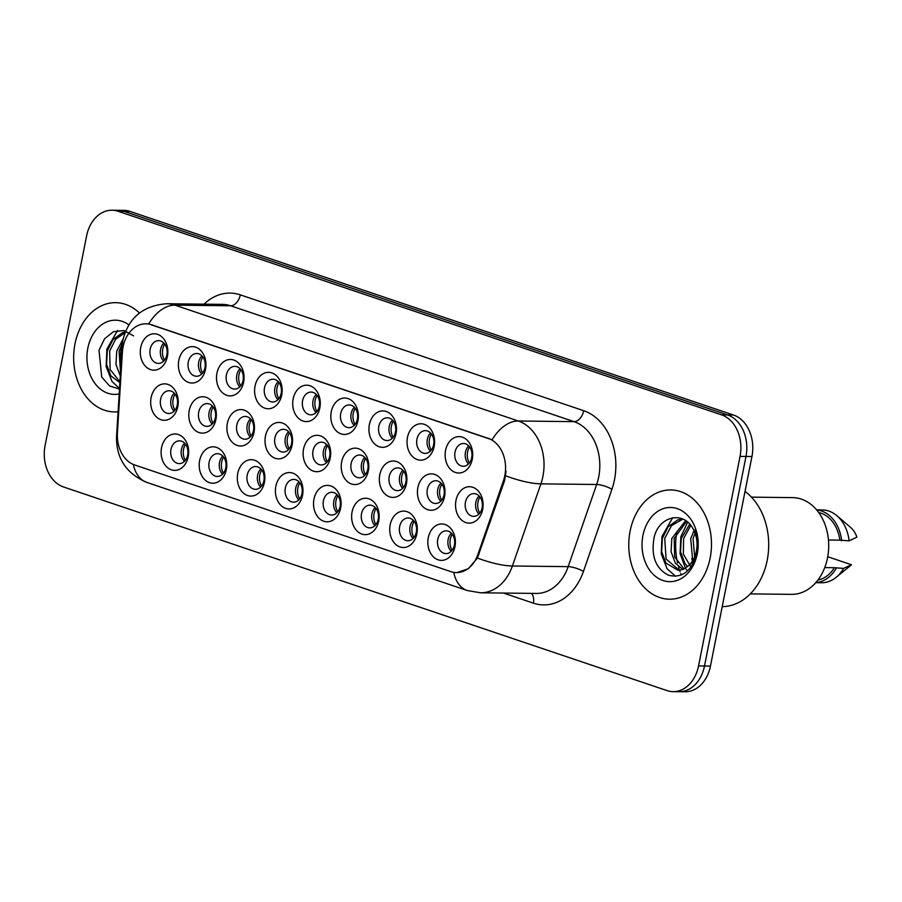 <?xml version="1.0" encoding="UTF-8"?>
<svg xmlns="http://www.w3.org/2000/svg" width="902" height="902" viewBox="0 0 902 902"><rect width="100%" height="100%" fill="white"/><g stroke="black" fill="none" stroke-linecap="round" stroke-linejoin="round"><path stroke-width="1.35" d="M188.214 456.671A18.209 13.789 90.7 0 1 171.38 469.818A18.209 13.789 90.7 0 1 161.537 447.674A18.209 13.789 90.7 0 1 178.37 434.527A18.209 13.789 90.7 0 1 188.214 456.671M170.997 449.41A11.376 8.614 -89.3 0 0 179.205 463.605A11.376 8.614 -89.3 0 0 187.672 455.036A11.376 8.614 -89.3 0 0 179.464 440.841A11.376 8.614 -89.3 0 0 170.997 449.41M302.531 495.243A18.209 13.789 90.7 0 1 285.697 508.39A18.209 13.789 90.7 0 1 275.854 486.246A18.209 13.789 90.7 0 1 292.688 473.099A18.209 13.789 90.7 0 1 302.531 495.243M285.325 487.982A11.376 8.614 -89.3 0 0 293.522 502.177A11.376 8.614 -89.3 0 0 301.99 493.608A11.376 8.614 -89.3 0 0 293.793 479.413A11.376 8.614 -89.3 0 0 285.325 487.982M340.64 508.097A18.209 13.789 90.7 0 1 323.807 521.243A18.209 13.789 90.7 0 1 313.964 499.099A18.209 13.789 90.7 0 1 330.797 485.952A18.209 13.789 90.7 0 1 340.64 508.097M323.423 500.835A11.376 8.614 -89.3 0 0 331.632 515.031A11.376 8.614 -89.3 0 0 340.099 506.462A11.376 8.614 -89.3 0 0 331.891 492.267A11.376 8.614 -89.3 0 0 323.423 500.835M378.739 520.95A18.209 13.789 90.7 0 1 361.916 534.097A18.209 13.789 90.7 0 1 352.073 511.953A18.209 13.789 90.7 0 1 368.895 498.806A18.209 13.789 90.7 0 1 378.739 520.95M361.533 513.7A11.376 8.614 -89.3 0 0 369.741 527.884A11.376 8.614 -89.3 0 0 378.209 519.315A11.376 8.614 -89.3 0 0 370 505.131A11.376 8.614 -89.3 0 0 361.533 513.7M264.421 482.378A18.209 13.789 90.7 0 1 247.588 495.525A18.209 13.789 90.7 0 1 237.756 473.381A18.209 13.789 90.7 0 1 254.578 460.234A18.209 13.789 90.7 0 1 264.421 482.378M247.216 475.128A11.376 8.614 -89.3 0 0 255.413 489.312A11.376 8.614 -89.3 0 0 263.88 480.743A11.376 8.614 -89.3 0 0 255.683 466.56A11.376 8.614 -89.3 0 0 247.216 475.128M226.312 469.525A18.209 13.789 90.7 0 1 209.489 482.671A18.209 13.789 90.7 0 1 199.646 460.527A18.209 13.789 90.7 0 1 216.469 447.381A18.209 13.789 90.7 0 1 226.312 469.525M209.106 462.264A11.376 8.614 -89.3 0 0 217.303 476.459A11.376 8.614 -89.3 0 0 225.771 467.89A11.376 8.614 -89.3 0 0 217.574 453.695A11.376 8.614 -89.3 0 0 209.106 462.264M416.848 533.815A18.209 13.789 90.7 0 1 400.014 546.962A18.209 13.789 90.7 0 1 390.183 524.817A18.209 13.789 90.7 0 1 407.005 511.671A18.209 13.789 90.7 0 1 416.848 533.815M399.642 526.554A11.376 8.614 -89.3 0 0 407.839 540.749A11.376 8.614 -89.3 0 0 416.307 532.18A11.376 8.614 -89.3 0 0 408.11 517.985A11.376 8.614 -89.3 0 0 399.642 526.554M454.958 546.668A18.209 13.789 90.7 0 1 438.124 559.815A18.209 13.789 90.7 0 1 428.281 537.671A18.209 13.789 90.7 0 1 445.114 524.524A18.209 13.789 90.7 0 1 454.958 546.668M437.752 539.407A11.376 8.614 -89.3 0 0 445.949 553.602A11.376 8.614 -89.3 0 0 454.416 545.034A11.376 8.614 -89.3 0 0 446.219 530.838A11.376 8.614 -89.3 0 0 437.752 539.407M177.807 406.565A18.209 13.789 90.7 0 1 160.973 419.712A18.209 13.789 90.7 0 1 151.13 397.568A18.209 13.789 90.7 0 1 167.964 384.421A18.209 13.789 90.7 0 1 177.807 406.565M160.59 399.315A11.376 8.614 -89.3 0 0 168.798 413.499A11.376 8.614 -89.3 0 0 177.266 404.93A11.376 8.614 -89.3 0 0 169.057 390.746A11.376 8.614 -89.3 0 0 160.59 399.315M215.905 419.43A18.209 13.789 90.7 0 1 199.083 432.577A18.209 13.789 90.7 0 1 189.24 410.433A18.209 13.789 90.7 0 1 206.062 397.286A18.209 13.789 90.7 0 1 215.905 419.43M198.699 412.169A11.376 8.614 -89.3 0 0 206.908 426.364A11.376 8.614 -89.3 0 0 215.375 417.795A11.376 8.614 -89.3 0 0 207.167 403.6A11.376 8.614 -89.3 0 0 198.699 412.169M330.233 458.002A18.209 13.789 90.7 0 1 313.4 471.148A18.209 13.789 90.7 0 1 303.557 448.993A18.209 13.789 90.7 0 1 320.39 435.858A18.209 13.789 90.7 0 1 330.233 458.002M313.017 450.741A11.376 8.614 -89.3 0 0 321.225 464.936A11.376 8.614 -89.3 0 0 329.692 456.367A11.376 8.614 -89.3 0 0 321.484 442.172A11.376 8.614 -89.3 0 0 313.017 450.741M254.014 432.283A18.209 13.789 90.7 0 1 237.181 445.43A18.209 13.789 90.7 0 1 227.349 423.286A18.209 13.789 90.7 0 1 244.171 410.139A18.209 13.789 90.7 0 1 254.014 432.283M236.809 425.022A11.376 8.614 -89.3 0 0 245.006 439.218A11.376 8.614 -89.3 0 0 253.473 430.649A11.376 8.614 -89.3 0 0 245.276 416.453A11.376 8.614 -89.3 0 0 236.809 425.022M292.124 445.137A18.209 13.789 90.7 0 1 275.29 458.284A18.209 13.789 90.7 0 1 265.447 436.14A18.209 13.789 90.7 0 1 282.281 422.993A18.209 13.789 90.7 0 1 292.124 445.137M274.918 437.876A11.376 8.614 -89.3 0 0 283.115 452.071A11.376 8.614 -89.3 0 0 291.583 443.502A11.376 8.614 -89.3 0 0 283.386 429.307A11.376 8.614 -89.3 0 0 274.918 437.876M444.551 496.562A18.209 13.789 90.7 0 1 427.717 509.709A18.209 13.789 90.7 0 1 417.874 487.565A18.209 13.789 90.7 0 1 434.708 474.418A18.209 13.789 90.7 0 1 444.551 496.562M427.345 489.312A11.376 8.614 -89.3 0 0 435.542 503.496A11.376 8.614 -89.3 0 0 444.01 494.927A11.376 8.614 -89.3 0 0 435.813 480.743A11.376 8.614 -89.3 0 0 427.345 489.312M406.441 483.709A18.209 13.789 90.7 0 1 389.619 496.855A18.209 13.789 90.7 0 1 379.776 474.711A18.209 13.789 90.7 0 1 396.598 461.565A18.209 13.789 90.7 0 1 406.441 483.709M389.236 476.448A11.376 8.614 -89.3 0 0 397.432 490.643A11.376 8.614 -89.3 0 0 405.9 482.074A11.376 8.614 -89.3 0 0 397.703 467.879A11.376 8.614 -89.3 0 0 389.236 476.448M368.332 470.855A18.209 13.789 90.7 0 1 351.509 484.002A18.209 13.789 90.7 0 1 341.666 461.858A18.209 13.789 90.7 0 1 358.5 448.711A18.209 13.789 90.7 0 1 368.332 470.855M351.126 463.594A11.376 8.614 -89.3 0 0 359.334 477.789A11.376 8.614 -89.3 0 0 367.802 469.22A11.376 8.614 -89.3 0 0 359.594 455.025A11.376 8.614 -89.3 0 0 351.126 463.594M482.66 509.427A18.209 13.789 90.7 0 1 465.827 522.574A18.209 13.789 90.7 0 1 455.984 500.43A18.209 13.789 90.7 0 1 472.817 487.283A18.209 13.789 90.7 0 1 482.66 509.427M465.443 502.166A11.376 8.614 -89.3 0 0 473.651 516.361A11.376 8.614 -89.3 0 0 482.119 507.792A11.376 8.614 -89.3 0 0 473.911 493.597A11.376 8.614 -89.3 0 0 465.443 502.166M434.144 446.467A18.209 13.789 90.7 0 1 417.31 459.614A18.209 13.789 90.7 0 1 407.467 437.47A18.209 13.789 90.7 0 1 424.301 424.323A18.209 13.789 90.7 0 1 434.144 446.467M416.938 439.206A11.376 8.614 -89.3 0 0 425.135 453.402A11.376 8.614 -89.3 0 0 433.603 444.833A11.376 8.614 -89.3 0 0 425.406 430.637A11.376 8.614 -89.3 0 0 416.938 439.206M396.034 433.614A18.209 13.789 90.7 0 1 379.212 446.761A18.209 13.789 90.7 0 1 369.369 424.617A18.209 13.789 90.7 0 1 386.191 411.47A18.209 13.789 90.7 0 1 396.034 433.614M378.829 426.353A11.376 8.614 -89.3 0 0 387.026 440.548A11.376 8.614 -89.3 0 0 395.493 431.979A11.376 8.614 -89.3 0 0 387.296 417.784A11.376 8.614 -89.3 0 0 378.829 426.353M357.925 420.749A18.209 13.789 90.7 0 1 341.103 433.896A18.209 13.789 90.7 0 1 331.26 411.752A18.209 13.789 90.7 0 1 348.093 398.605A18.209 13.789 90.7 0 1 357.925 420.749M340.719 413.499A11.376 8.614 -89.3 0 0 348.927 427.683A11.376 8.614 -89.3 0 0 357.395 419.114A11.376 8.614 -89.3 0 0 349.187 404.93A11.376 8.614 -89.3 0 0 340.719 413.499M319.827 407.896A18.209 13.789 90.7 0 1 302.993 421.042A18.209 13.789 90.7 0 1 293.15 398.898A18.209 13.789 90.7 0 1 309.984 385.752A18.209 13.789 90.7 0 1 319.827 407.896M302.61 400.635A11.376 8.614 -89.3 0 0 310.818 414.83A11.376 8.614 -89.3 0 0 319.285 406.261A11.376 8.614 -89.3 0 0 311.077 392.066A11.376 8.614 -89.3 0 0 302.61 400.635M281.717 395.042A18.209 13.789 90.7 0 1 264.884 408.189A18.209 13.789 90.7 0 1 255.04 386.045A18.209 13.789 90.7 0 1 271.874 372.898A18.209 13.789 90.7 0 1 281.717 395.042M264.511 387.781A11.376 8.614 -89.3 0 0 272.708 401.976A11.376 8.614 -89.3 0 0 281.176 393.407A11.376 8.614 -89.3 0 0 272.979 379.212A11.376 8.614 -89.3 0 0 264.511 387.781M243.608 382.189A18.209 13.789 90.7 0 1 226.785 395.324A18.209 13.789 90.7 0 1 216.942 373.18A18.209 13.789 90.7 0 1 233.765 360.033A18.209 13.789 90.7 0 1 243.608 382.189M226.402 374.928A11.376 8.614 -89.3 0 0 234.599 389.112A11.376 8.614 -89.3 0 0 243.066 380.543A11.376 8.614 -89.3 0 0 234.87 366.359A11.376 8.614 -89.3 0 0 226.402 374.928M205.498 369.324A18.209 13.789 90.7 0 1 188.676 382.471A18.209 13.789 90.7 0 1 178.833 360.326A18.209 13.789 90.7 0 1 195.666 347.18A18.209 13.789 90.7 0 1 205.498 369.324M188.292 362.063A11.376 8.614 -89.3 0 0 196.501 376.258A11.376 8.614 -89.3 0 0 204.968 367.689A11.376 8.614 -89.3 0 0 196.76 353.494A11.376 8.614 -89.3 0 0 188.292 362.063M167.4 356.47A18.209 13.789 90.7 0 1 150.566 369.617A18.209 13.789 90.7 0 1 140.723 347.473A18.209 13.789 90.7 0 1 157.557 334.326A18.209 13.789 90.7 0 1 167.4 356.47M150.183 349.209A11.376 8.614 -89.3 0 0 158.391 363.405A11.376 8.614 -89.3 0 0 166.859 354.836A11.376 8.614 -89.3 0 0 158.651 340.64A11.376 8.614 -89.3 0 0 150.183 349.209M472.253 459.321A18.209 13.789 90.7 0 1 455.42 472.468A18.209 13.789 90.7 0 1 445.577 450.323A18.209 13.789 90.7 0 1 462.41 437.177A18.209 13.789 90.7 0 1 472.253 459.321M455.048 452.06A11.376 8.614 -89.3 0 0 463.245 466.255A11.376 8.614 -89.3 0 0 471.712 457.686A11.376 8.614 -89.3 0 0 463.515 443.491A11.376 8.614 -89.3 0 0 455.048 452.06M184.436 461.35A11.376 8.614 90.7 0 1 181.415 449.534A11.376 8.614 90.7 0 1 184.651 443.22M298.754 499.922A11.376 8.614 90.7 0 1 295.732 488.106A11.376 8.614 90.7 0 1 298.968 481.781M336.863 512.776A11.376 8.614 90.7 0 1 333.841 500.96A11.376 8.614 90.7 0 1 337.077 494.646M374.973 525.64A11.376 8.614 90.7 0 1 371.94 513.813A11.376 8.614 90.7 0 1 375.176 507.499M260.644 487.069A11.376 8.614 90.7 0 1 257.622 475.241A11.376 8.614 90.7 0 1 260.858 468.927M222.546 474.204A11.376 8.614 90.7 0 1 219.513 462.388A11.376 8.614 90.7 0 1 222.749 456.074M413.071 538.494A11.376 8.614 90.7 0 1 410.049 526.678A11.376 8.614 90.7 0 1 413.285 520.353M451.18 551.347A11.376 8.614 90.7 0 1 448.159 539.531A11.376 8.614 90.7 0 1 451.395 533.217M174.03 411.256A11.376 8.614 90.7 0 1 171.008 399.428A11.376 8.614 90.7 0 1 174.244 393.114M212.139 424.109A11.376 8.614 90.7 0 1 209.106 412.293A11.376 8.614 90.7 0 1 212.342 405.968M326.456 462.681A11.376 8.614 90.7 0 1 323.435 450.853A11.376 8.614 90.7 0 1 326.671 444.539M250.237 436.963A11.376 8.614 90.7 0 1 247.216 425.146A11.376 8.614 90.7 0 1 250.452 418.832M288.347 449.827A11.376 8.614 90.7 0 1 285.325 438A11.376 8.614 90.7 0 1 288.561 431.686M440.774 501.253A11.376 8.614 90.7 0 1 437.752 489.425A11.376 8.614 90.7 0 1 440.988 483.111M402.664 488.388A11.376 8.614 90.7 0 1 399.642 476.572A11.376 8.614 90.7 0 1 402.878 470.258M364.566 475.534A11.376 8.614 90.7 0 1 361.544 463.718A11.376 8.614 90.7 0 1 364.769 457.404M478.883 514.106A11.376 8.614 90.7 0 1 475.861 502.29A11.376 8.614 90.7 0 1 479.097 495.965M430.367 451.147A11.376 8.614 90.7 0 1 427.345 439.33A11.376 8.614 90.7 0 1 430.581 433.016M392.269 438.293A11.376 8.614 90.7 0 1 389.236 426.477A11.376 8.614 90.7 0 1 392.471 420.152M354.159 425.44A11.376 8.614 90.7 0 1 351.137 413.612A11.376 8.614 90.7 0 1 354.362 407.298M316.05 412.575A11.376 8.614 90.7 0 1 313.028 400.759A11.376 8.614 90.7 0 1 316.264 394.445M277.94 399.721A11.376 8.614 90.7 0 1 274.918 387.905A11.376 8.614 90.7 0 1 278.154 381.58M239.831 386.868A11.376 8.614 90.7 0 1 236.809 375.04A11.376 8.614 90.7 0 1 240.045 368.726M201.732 374.003A11.376 8.614 90.7 0 1 198.699 362.187A11.376 8.614 90.7 0 1 201.935 355.873M163.623 361.15A11.376 8.614 90.7 0 1 160.601 349.333A11.376 8.614 90.7 0 1 163.837 343.019M468.476 464A11.376 8.614 90.7 0 1 465.455 452.184A11.376 8.614 90.7 0 1 468.69 445.87M122.401 352.22A30.724 23.26 90.7 0 1 123.078 346.932A30.724 23.26 90.7 0 1 145.944 323.795A30.724 23.26 90.7 0 1 151.48 324.743L488.207 438.361A30.724 23.26 90.7 0 1 503.451 480.777L477.88 554.505A30.724 23.26 90.7 0 1 456.389 572.59A30.724 23.26 90.7 0 1 450.842 571.631L134.691 464.97A30.724 23.26 90.7 0 1 117.407 432.881L122.401 352.22M75.013 343.786A54.627 41.357 -89.3 0 0 114.385 411.921A54.627 41.357 -89.3 0 0 118.072 411.74A54.627 41.357 -89.3 0 1 114.385 411.921A54.627 41.357 -89.3 0 1 75.013 343.786A54.627 41.357 -89.3 0 1 115.659 302.666A54.627 41.357 -89.3 0 0 75.013 343.786M630.115 531.075A54.627 41.357 -89.3 0 0 669.487 599.199A54.627 41.357 -89.3 0 0 710.133 558.067A54.627 41.357 -89.3 0 0 670.761 489.944A54.627 41.357 -89.3 0 0 630.115 531.075A54.627 41.357 -89.3 0 0 669.487 599.199A54.627 41.357 -89.3 0 0 710.133 558.067A54.627 41.357 -89.3 0 0 670.761 489.944A54.627 41.357 -89.3 0 0 630.115 531.075M148.683 323.953L492.075 439.815A39.835 25.279 -71.4 0 1 518.312 420.997A45.528 34.468 90.7 0 1 542.914 476.357A45.528 34.468 90.7 0 1 540.896 483.855L512.392 566.005A45.528 34.468 90.7 0 1 480.552 592.794L536.318 593.437A45.528 34.468 -89.3 0 0 568.17 566.648L596.662 484.498A45.528 34.468 -89.3 0 0 598.691 477.011A45.528 34.468 -89.3 0 0 574.078 421.651L230.686 305.789A45.528 34.468 -89.3 0 0 222.478 304.38L166.712 303.737A45.528 34.468 90.7 0 1 174.909 305.147A39.835 25.279 108.6 0 0 148.683 323.953M673.151 691.642L685.046 691.778A34.141 25.842 -89.3 0 0 710.449 666.071L751.941 456.536L745.988 456.468A34.141 25.842 -89.3 0 0 727.542 414.943L124.093 211.35A34.141 25.842 -89.3 0 0 117.936 210.29A34.141 25.842 -89.3 0 1 124.093 211.35L727.542 414.943A34.141 25.842 -89.3 0 1 745.988 456.468L704.496 666.003L745.988 456.468L740.046 456.401A34.141 25.842 -89.3 0 0 721.589 414.875L118.139 211.282A34.141 25.842 -89.3 0 0 111.995 210.222A34.141 25.842 -89.3 0 0 86.592 235.929L45.1 445.464A34.141 25.842 -89.3 0 0 63.557 486.99L666.995 690.582A34.141 25.842 -89.3 0 0 673.151 691.642A34.141 25.842 -89.3 0 0 698.554 665.935L740.046 456.401M679.105 691.71A34.141 25.842 -89.3 0 0 704.496 666.003A34.141 25.842 -89.3 0 1 679.105 691.71M506.045 471.239L504.534 480.789L477.417 558.034L468.296 568.756L456.919 572.59M139.449 312.994A54.627 41.357 -89.3 0 0 115.659 302.666A54.627 41.357 -89.3 0 1 139.449 312.994M751.941 456.536A34.141 25.842 -89.3 0 0 733.484 415.01L130.046 211.418A34.141 25.842 -89.3 0 0 123.89 210.358L111.995 210.222M469.581 446.93A12.515 9.482 -89.3 0 0 467.597 451.936A12.515 9.482 -89.3 0 0 469.39 462.974M479.988 497.025A12.515 9.482 -89.3 0 0 479.796 513.069M452.285 534.266A12.515 9.482 -89.3 0 0 452.105 550.31M431.472 434.065A12.515 9.482 -89.3 0 0 429.487 439.082A12.515 9.482 -89.3 0 0 431.291 450.109M393.362 421.211A12.515 9.482 -89.3 0 0 391.378 426.229A12.515 9.482 -89.3 0 0 393.182 437.256M355.264 408.358A12.515 9.482 -89.3 0 0 353.268 413.364A12.515 9.482 -89.3 0 0 355.072 424.402M317.154 395.493A12.515 9.482 -89.3 0 0 315.17 400.511A12.515 9.482 -89.3 0 0 316.963 411.549M441.879 484.171A12.515 9.482 -89.3 0 0 441.698 500.215M403.769 471.318A12.515 9.482 -89.3 0 0 403.589 487.362M365.671 458.453A12.515 9.482 -89.3 0 0 365.479 474.497M120.293 375.92L115.986 364.476L116.719 351.171L123.236 338.724M120.53 372.143L119.087 351.194L122.446 343.042M119.876 382.662L110.845 375.807L106.549 364.374L107.282 351.058L113.054 339.456L122.548 332.669L125.333 331.959M119.932 381.817L110.145 369.549L109.638 351.092L115.512 339.377L125.062 332.658M128.873 324.889A37.106 28.097 -89.3 0 0 87.844 348.116A37.106 28.097 -89.3 0 0 119.177 393.948M133.586 335.86L123.957 330.56L113.528 331.677L104.576 338.78L99.017 350.168L101.723 377.07L109.548 385.932L119.481 389.078M121.781 344.237A61.46 46.521 -89.3 0 0 120.913 365.975M119.515 388.514L111.995 381.467L106.143 366.55L106.864 349.187L117.576 330.448M722.22 606.64A61.46 46.521 -89.3 0 0 767.185 560.367A61.46 46.521 -89.3 0 0 745.029 491.443M750.317 593.877L791.516 594.362A48.37 36.621 -89.3 0 0 827.506 557.943A48.37 36.621 -89.3 0 0 792.644 497.622L751.434 497.149M692.68 560.74L690.707 538.674L693.976 530.669M694.968 560.616L693.052 538.708L695.025 533.138M687.696 566.625L684.843 563.31L680.536 551.877L681.269 538.562L689.714 524.209M691.394 567.775L683.355 554.178L683.626 538.595L690.752 525.449M682.927 569.545L675.395 563.209L671.088 551.765L671.821 538.46L685.621 520.634M684.122 569.038L674.651 556.906L674.189 538.483L686.614 521.345M688.993 565.385C692.713 561.709 695.183 556.917 696.4 551.021C697.776 543.455 696.851 536.442 693.627 529.981C684.471 510.025 658.866 515.752 654.119 537.457C650.838 555.936 655.619 568.531 668.45 575.217C681.754 578.475 691.135 571.654 696.603 554.741L697.02 552.892C698.565 544.695 697.934 536.814 695.115 529.271C697.731 536.994 698.261 544.549 696.705 551.934C695.273 558.112 692.702 562.6 688.993 565.385L683.22 569.433L678.18 570.402L665.947 563.096L661.651 551.652L662.372 538.347L668.156 526.745L677.65 519.947L682.69 519.011M679.375 570.357L666.082 559.014L664.729 538.37L671.516 525.64L682.408 519.349M642.946 535.405A37.106 28.097 -89.3 0 0 663.004 580.527A37.106 28.097 -89.3 0 0 697.302 553.738A37.106 28.097 -89.3 0 0 677.244 508.615A37.106 28.097 -89.3 0 0 642.946 535.405M817.911 580.042A34.141 25.842 -89.3 0 0 834.384 567.708L824.732 567.595M815.746 582.692L821.395 582.76A36.418 27.567 -89.3 0 0 836.21 577.28L850.146 565.904A22.764 17.228 -89.3 0 0 851.443 564.742L827.732 556.737M836.21 577.28A36.418 27.567 -89.3 0 0 843.641 568.407L834.384 567.708M851.443 564.742L843.641 568.407M815.825 582.613A36.418 27.567 -89.3 0 0 836.21 568.316M828.442 540.005L839.852 540.14A34.141 25.842 -89.3 0 0 818.7 512.55M676.883 531.515A61.46 46.521 -89.3 0 0 677.537 562.927M678.496 566.738A61.46 46.521 -89.3 0 0 679.601 570.335M679.623 570.414A61.46 46.521 -89.3 0 0 680.108 571.789M680.762 573.537A61.46 46.521 -89.3 0 0 681.326 574.957M839.852 540.14L849.109 540.839L856.9 537.164A22.764 17.228 -89.3 0 0 850.597 527.433L836.921 515.73A36.418 27.567 -89.3 0 0 822.252 509.923L816.592 509.855M849.109 540.839A36.418 27.567 -89.3 0 0 836.921 515.73M841.667 540.749A36.418 27.567 -89.3 0 0 816.671 509.934M692.488 561.044L691.721 558.62M675.609 576.333L667.097 568.756L661.245 553.828L661.967 536.476L672.678 517.737M686.817 570.087L686.151 569.207M685.497 568.271L680.063 553.535L680.852 536.69L687.651 522.19M327.561 445.599A12.515 9.482 -89.3 0 0 327.37 461.644M414.176 521.412A12.515 9.482 -89.3 0 0 413.995 537.457M376.078 508.559A12.515 9.482 -89.3 0 0 375.886 524.603M337.968 495.694A12.515 9.482 -89.3 0 0 337.776 511.738M299.859 482.841A12.515 9.482 -89.3 0 0 299.667 498.885M279.045 382.64A12.515 9.482 -89.3 0 0 277.061 387.657A12.515 9.482 -89.3 0 0 278.865 398.684M240.935 369.786A12.515 9.482 -89.3 0 0 238.951 374.804A12.515 9.482 -89.3 0 0 240.755 385.83M202.837 356.933A12.515 9.482 -89.3 0 0 200.842 361.939A12.515 9.482 -89.3 0 0 202.646 372.977M164.728 344.068A12.515 9.482 -89.3 0 0 162.743 349.085A12.515 9.482 -89.3 0 0 164.536 360.112M289.452 432.746A12.515 9.482 -89.3 0 0 289.271 448.79M251.342 419.881A12.515 9.482 -89.3 0 0 251.162 435.925M213.244 407.027A12.515 9.482 -89.3 0 0 213.052 423.072M175.135 394.174A12.515 9.482 -89.3 0 0 174.943 410.218M261.749 469.987A12.515 9.482 -89.3 0 0 261.569 486.031M223.64 457.134A12.515 9.482 -89.3 0 0 223.459 473.178M185.541 444.269A12.515 9.482 -89.3 0 0 185.35 460.313M488.207 438.361L488.94 438.361M503.451 480.777L504.534 480.789M477.88 554.505L478.962 554.516M151.48 324.743L152.213 324.754M583.707 410.703A11.376 7.227 -71.4 0 1 574.078 421.651L518.312 420.997L174.909 305.147L230.686 305.789A11.376 7.227 -71.4 0 0 240.304 294.853L583.707 410.703A56.905 43.082 90.7 0 1 614.454 479.909A56.905 43.082 90.7 0 1 611.928 489.267L583.436 571.428A56.905 43.082 90.7 0 1 533.375 603.145L503.474 593.054M166.712 303.737C143.091 305.609 128.501 317.741 122.931 340.11L122.131 346.368A39.835 1.725 3.5 0 0 123.112 346.808M453.729 572.353A39.835 25.279 108.6 0 0 467.259 590.528L480.552 592.794M467.259 590.528L146.789 482.401A39.835 25.279 -71.4 0 1 133.304 464.44M477.417 558.034A39.835 10.508 19.1 0 0 512.392 566.005L568.17 566.648A11.376 2.999 -160.9 0 1 583.436 571.428M146.789 482.401C126.1 473.437 116.02 458.047 116.561 436.252A39.835 1.725 3.5 0 0 117.35 436.647M505.695 475.794A39.835 10.508 19.1 0 0 540.896 483.855L596.662 484.498A11.376 2.999 -160.9 0 1 611.928 489.267M204.077 304.166A56.905 43.082 90.7 0 1 240.304 294.853M721.589 414.875L733.484 415.01M118.139 211.282L130.046 211.418M698.554 665.935L710.449 666.071M531.379 593.381A11.376 7.227 -71.4 0 1 533.375 603.145M122.131 346.368L116.561 436.252"/></g></svg>

